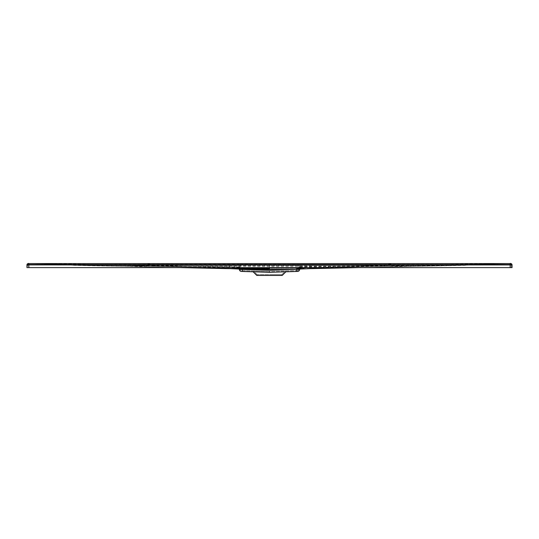 <?xml version="1.0" encoding="UTF-8"?>
<svg xmlns="http://www.w3.org/2000/svg" width="539" height="539" viewBox="0 0 539 539"><rect width="100%" height="100%" fill="white"/><g stroke="black" fill="none" stroke-linecap="round" stroke-linejoin="round"><path stroke-width="0.4" stroke-dasharray="2.69 2.02" d="M512.05 264.945A1.347 1.347 -0 0 0 510.676 263.598L512.05 264.912A1.347 1.347 180 0 0 510.696 263.578L510.157 263.578C510.918 263.328 511.545 263.773 512.05 264.925L467.414 265.026L467.414 263.679L467.414 264.379L298.875 265.201L298.875 266.933L299.758 266.785L299.812 268.119L380.345 265.282L269.5 265.707L158.655 265.282L234.93 267.843L269.5 267.843M269.5 267.984L269.5 268.328L241.613 268.301L269.5 268.341L242.065 268.321L297.387 268.024L298.875 266.933L299.468 268.173L304.07 267.843L296.719 267.843M239.336 269.385L242.301 269.419L240.145 269.177A1.078 1.078 -1 0 0 239.1 268.119L242.28 267.843M241.344 271.427A2.075 2.075 -88.2 0 1 239.451 270.026A2.075 2.075 -88.2 0 0 241.344 271.427L269.5 272.33L253.141 271.804L269.5 272.33L253.141 271.804L269.5 272.33L297.656 271.427A2.075 2.075 -91.8 0 0 299.664 269.385L242.28 269.116L242.28 268.065L269.5 268.126M240.684 269.069A1.078 0.802 88 0 0 239.963 268.018L231.669 267.843L239.134 268.078L240.145 269.372L269.5 270.275L298.855 269.372L269.5 270.275L242.28 269.399L242.24 270.645L241.371 270.618A1.267 1.267 0 0 1 240.145 269.372A1.267 1.267 -88.2 0 0 241.371 270.618L269.5 271.521L242.24 270.645L242.301 269.291L239.336 269.15M269.5 271.521L253.492 271.009L269.5 271.521L253.492 271.009L269.5 271.521L296.76 270.645L269.5 271.521L269.5 272.33M297.629 270.618L296.74 270.645L297.629 270.618A1.267 1.267 0 0 0 298.855 269.372L298.855 269.177A1.078 1.078 -179 0 1 299.9 268.119A1.078 1.078 -179 0 0 298.855 269.177L298.855 269.372A1.267 1.267 -91.8 0 1 297.629 270.618A1.267 1.267 -91.8 0 0 298.855 269.372M269.5 274.62L281.897 274.62L269.5 274.62M281.627 274.62L257.373 274.62L281.627 274.62L281.627 275.429L257.373 275.429L281.627 275.429M257.373 274.62L257.373 275.429M282.234 275.429L256.766 275.429M269.5 268.341L296.935 268.321L298.882 267.203L299.724 269.028M298.316 269.069A1.078 0.802 92 0 1 299.037 268.018L296.719 268.065L296.76 270.645L296.699 269.291L299.664 269.15M239.707 269.129L242.065 268.321L242.301 269.291L242.065 268.321L240.381 268.88L242.301 269.291L239.276 269.028M26.95 264.945L28.324 263.598A1.347 1.347 180 0 0 26.95 264.945L26.95 264.932A1.347 1.347 180 0 1 28.311 263.584L28.843 263.578C28.304 263.227 27.671 263.679 26.95 264.925L390.775 264.932L390.775 264.393L28.836 264.379L71.586 264.487L71.586 265.188L240.124 265.478L240.118 267.203L239.289 268.941M239.518 269.042A2.83 0.808 -33.5 0 0 241.613 268.301L239.235 267.061L239.08 268.927L229.062 268.651L229.068 266.845L128.033 265.7L127.999 266.515L158.641 266.091L269.5 266.515L380.359 266.091L331.734 267.613M239.235 267.061L229.068 266.845L229.075 265.121L298.875 265.478L298.882 267.203L299.765 267.061L299.839 268.927M128.033 265.7L71.586 265.188L229.075 265.121M309.925 265.121L269.5 265.121L269.5 264.487L467.414 264.487L467.414 265.188L309.925 265.121L309.925 265.464L298.875 265.478L298.875 265.121M269.5 265.478L269.5 268.26L297.387 268.301A2.83 0.808 -146.5 0 0 299.482 269.042L299.711 268.941M269.5 268.328L296.935 268.307L299.482 269.042M298.619 268.88L298.882 268.557A2.021 0.579 -146.5 0 1 297.387 268.024L296.699 269.291L296.935 268.321L298.619 268.88L296.699 269.291L299.293 269.129M299.765 267.061L467.414 265.188L309.925 265.464L309.938 268.651M410.967 265.7L411.001 266.515L380.359 266.091L510.163 264.386L269.5 264.487M467.414 265.188L359.021 267.613L467.434 265.309M207.266 267.613L158.641 266.091C151.446 265.336 147.969 264.777 148.225 264.393L28.297 264.379L158.641 266.091M71.586 265.188L179.979 267.613L71.566 265.309M512.05 267.613L27.759 267.613L27.759 264.945A0.539 0.539 180 0 1 28.311 264.406L28.297 264.386A0.539 0.539 180 0 0 27.759 264.932L27.759 264.932A0.539 0.539 180 0 1 28.297 264.379L58.812 265.053L58.832 264.467L71.586 264.487L71.586 265.026L467.414 265.026L71.586 265.026L71.586 263.679L467.414 263.679L71.586 263.679L71.586 264.379L58.832 264.245L71.586 264.508L240.124 265.201L240.124 266.933L71.586 264.508M28.836 267.613L28.843 263.578L58.832 263.659L58.825 265.006L28.836 264.925L28.836 267.613L510.163 267.613L28.836 267.613L28.836 264.379L27.759 264.918L71.586 265.026L58.825 265.006L58.832 264.467L28.297 264.386A0.539 0.539 -0 0 0 27.759 264.925L27.759 267.613L28.836 267.613L26.95 267.613M511.241 267.613L510.163 267.613L511.241 267.613L511.241 264.918L511.241 267.613M390.775 264.932L510.163 264.918L467.414 265.026L467.414 264.487L510.702 264.379L480.188 265.053L480.168 263.659L467.414 263.679L510.157 263.578L480.168 263.659L480.168 264.245L467.414 264.508L240.124 264.312L240.124 265.201L298.875 265.201L298.875 264.312M58.832 264.245L28.324 263.598L58.832 264.245L58.832 263.659L71.586 263.679L28.843 263.578M26.95 264.925A1.347 1.347 -0 0 1 28.304 263.578L158.655 265.282C151.452 264.528 147.976 263.969 148.225 263.584M510.702 263.571L510.689 263.584A1.347 1.347 180 0 1 512.05 264.925A1.347 1.347 -0 0 0 510.689 263.584L380.345 265.282L410.981 265.707L473.794 264.379L309.925 267.843L410.981 265.707L410.961 265.127L467.414 264.508M510.676 263.598L480.168 264.245L510.676 263.598M239.242 266.785L239.188 268.119L65.206 264.379L128.019 265.707L158.655 265.282M71.586 264.379L240.124 264.312M467.414 264.379L480.168 264.245M299.758 266.785L410.961 265.127M298.855 269.136L299.866 268.078L307.331 267.843M229.075 264.319L229.075 267.843L231.669 267.843M128.039 265.127L128.019 265.707L239.134 268.119M240.381 268.88L240.118 268.557A2.021 0.579 -33.5 0 0 241.613 268.024L240.124 266.933L239.188 268.119M298.882 268.557L299.468 268.173M240.118 268.557L239.532 268.173M390.775 263.584C391.024 263.969 387.548 264.528 380.345 265.282M148.225 264.932L148.225 264.393L510.163 264.379L511.241 264.932A0.539 0.539 -0 0 0 510.696 264.393L511.241 264.945A0.539 0.539 -0 0 0 510.689 264.406L480.188 265.053M511.241 264.945L510.163 264.925L510.163 267.613L510.157 263.578M511.241 264.925A0.539 0.539 180 0 0 510.702 264.386L510.696 264.393A0.539 0.539 -0 0 1 511.241 264.918A0.539 0.539 180 0 0 510.702 264.386M510.163 267.613L510.163 264.386L390.775 264.393C391.031 264.777 387.554 265.336 380.359 266.091M27.759 264.945L28.311 264.406L58.812 265.053M242.233 271.454L242.301 269.419L269.5 270.288L296.699 269.419L296.767 271.454M240.124 265.121L269.5 265.121M309.925 264.319L309.925 267.843M510.163 264.918L510.163 264.379L511.188 264.689M28.836 264.925L28.836 264.386M238.932 267.917L240.515 267.93L238.932 267.917M281.897 274.62L285.508 271.009M257.103 274.62L253.492 271.009M298.99 268.995L298.262 268.766L298.99 268.995M300.068 267.917L298.485 267.93L300.068 267.917"/><path stroke-width="0.81" d="M253.141 271.804L256.766 275.429L282.234 275.429L285.859 271.804M297.656 271.427L269.5 272.33L241.344 271.427A2.075 2.075 0 0 1 239.336 269.385L299.664 269.385A2.075 2.075 0 0 1 297.656 271.427A2.075 2.075 0 0 0 299.664 269.385M269.5 272.33L269.5 271.521M296.787 271.454L296.719 269.419L269.5 270.288L239.336 269.385L239.451 270.019M239.336 269.385A2.075 2.075 -88.2 0 0 239.451 270.026A2.075 2.075 -88.2 0 1 239.336 269.385L239.08 268.887L231.649 268.651L269.5 268.651M299.664 269.19L296.733 268.867L304.09 268.651L296.726 268.651M239.336 269.19L239.08 268.887L239.902 268.82L269.5 268.934M299.839 268.927L309.938 268.651L298.916 269.082M242.213 271.454L242.274 268.651M240.084 269.082L207.266 267.613M231.649 268.651L239.276 269.028M309.938 268.651L359.021 267.613L309.938 268.651M307.351 268.651L331.734 267.613M229.062 268.651L179.979 267.613L229.062 268.651M26.95 264.945L26.95 267.613L512.05 267.613L512.05 264.925L512.05 267.613M512.05 264.945L26.95 264.918L26.95 267.613M390.775 264.932L390.775 263.584L28.297 263.571A1.347 1.347 180 0 0 26.95 264.918A1.347 1.347 180 0 1 28.297 263.571M512.05 264.918A1.347 1.347 -0 0 0 510.702 263.571L510.163 263.571C510.507 263.113 511.134 263.564 512.05 264.918L512.05 264.912M148.225 264.932L148.225 263.584L510.163 263.571L510.163 267.613M269.305 264.959L269.702 264.959M26.95 264.918C27.785 263.584 28.419 263.133 28.836 263.571L28.836 267.613M510.163 264.918L511.241 264.918M28.836 264.918L27.759 264.918M300.068 268.725L298.458 268.739L300.068 268.725M238.932 268.725L240.542 268.739L238.932 268.725M390.775 263.584L510.163 263.571M148.225 263.584L28.836 263.571"/></g></svg>
